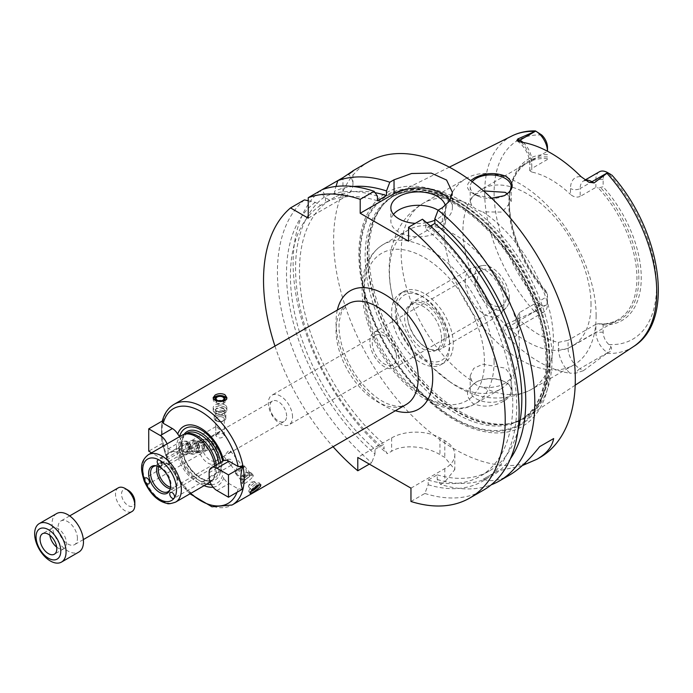 <?xml version="1.0" encoding="UTF-8"?>
<svg xmlns="http://www.w3.org/2000/svg" width="693" height="693" viewBox="0 0 693 693"><rect width="100%" height="100%" fill="white"/><g stroke="black" fill="none" stroke-linecap="round" stroke-linejoin="round"><path stroke-width="0.52" stroke-dasharray="3.46 2.6" d="M179.608 436.651A10.941 6.315 60 0 1 180.63 441.684L180.63 446.145A10.941 6.315 60 0 1 179.582 450.034L177.729 451.515A10.941 6.315 60 0 1 172.41 450.892L163.245 445.599L162.214 444.369L162.725 443.096L161.417 439.18L161.72 423.977L162.725 420.764L162.231 421.543M167.039 443.91A10.941 6.315 60 0 1 168.061 448.943L168.061 453.404A10.941 6.315 60 0 1 165.8 458.411A10.941 6.315 60 0 1 160.326 457.874L151.594 452.824M162.725 443.096L148.726 451.169M165.8 458.411L177.729 451.515A34.182 19.733 -120 0 0 204.106 485.654M179.582 450.034A31.627 18.261 -120 0 0 206.895 484.043M211.356 484.65A31.627 18.261 -120 0 0 222.765 474.965A10.941 6.315 60 0 1 221.717 469.871L221.717 465.401A10.941 6.315 60 0 1 222.765 461.521A31.627 18.261 -120 0 0 222.687 461.148M213.08 487.17A34.182 19.733 -120 0 0 223.648 478.031L222.765 474.965M242.481 489.137L238.132 488.834L228.967 483.541A10.941 6.315 60 0 1 223.648 478.031M222.765 461.521L223.648 460.594M187.093 433.679A26.663 15.393 -120 0 0 184.329 434.719A26.663 15.393 -120 0 0 184.329 465.505A26.663 15.393 -120 0 0 210.993 480.89A26.663 15.393 -120 0 0 213.271 479.019A26.663 15.393 -120 0 0 216.511 468.693A26.663 15.393 -120 0 0 216.242 464.864M210.161 482.129A27.348 15.783 -120 0 0 211.867 480.604A27.348 15.783 -120 0 0 215.194 470.01A27.348 15.783 -120 0 0 214.856 465.67M182.181 435.169A27.348 15.783 -120 0 0 182.181 466.744A27.348 15.783 -120 0 0 209.529 482.527M231.653 464.864C233.316 460.698 232.068 458.835 227.919 459.26L227.841 461.434L230.665 464.951L231.653 464.864M228.266 451.117L223.752 456.34L230.267 452.131L230.405 450.996L228.266 451.117M242.385 467.212A4.271 0.901 141.2 0 0 242.697 466.276A4.271 0.901 141.2 0 0 242.585 466.207A4.271 0.901 141.2 0 0 238.808 468.243A4.271 0.901 141.2 0 0 235.984 471.5A4.271 0.901 141.2 0 0 236.036 471.63A4.271 0.901 141.2 0 0 238.868 470.452A4.271 0.901 141.2 0 0 242.385 467.212A4.271 0.901 141.2 0 0 242.585 466.207A4.271 0.901 141.2 0 0 242.238 466.207A4.271 0.901 141.2 0 0 238.799 468.251A4.271 0.901 141.2 0 0 236.062 471.171A4.271 0.901 141.2 0 0 235.984 471.5A4.271 0.901 141.2 0 0 238.626 470.616A4.271 0.901 141.2 0 0 242.385 467.212M202.356 447.947L207.259 450.086C207.129 448.154 206.193 446.11 204.444 443.944L203.837 444.161L202.356 447.947M214.804 449.385L213.617 449.757C208.628 447.349 208.368 444.508 212.855 441.242L215.826 443.797C216.718 446.249 216.381 448.111 214.804 449.385M203.707 444.88A4.271 3.37 -95.1 0 1 203.742 448.605A4.271 3.37 -95.1 0 1 201.065 450.874A4.271 3.37 -95.1 0 1 197.332 446.924A4.271 3.37 -95.1 0 1 200.303 442.368A4.271 3.37 -95.1 0 1 203.335 444.126A4.271 3.37 -95.1 0 1 203.707 444.88A4.271 3.37 -95.1 0 1 203.742 448.605A4.271 3.37 -95.1 0 1 198.787 450.052A4.271 3.37 -95.1 0 1 198.207 443.581A4.271 3.37 -95.1 0 1 203.335 444.126A4.271 3.37 -95.1 0 1 203.707 444.88M217.004 427.105L220.625 430.587L219.239 432.545C216.978 433.342 215.818 432.311 215.748 429.452L215.826 426.628L217.004 427.105M217.004 434.173L215.748 435.585C218.598 438.773 221.448 438.773 224.298 435.585L223.042 433.523L217.004 434.173M223.042 417.359A4.271 2.469 0 0 0 218.39 416.831A4.271 2.469 0 0 0 215.748 419.109A4.271 2.469 0 0 0 216.251 420.261A4.271 2.469 0 0 0 220.028 421.569A4.271 2.469 0 0 0 223.796 420.261A4.271 2.469 0 0 0 224.298 419.109A4.271 2.469 0 0 0 223.042 417.359A4.271 2.469 0 0 0 217.481 417.125A4.271 2.469 0 0 0 216.251 420.261A4.271 2.469 0 0 0 220.028 421.569A4.271 2.469 0 0 0 223.796 420.261A4.271 2.469 0 0 0 223.042 417.359M170.106 489.492A14.527 8.385 -120 0 0 170.409 488.851A14.527 8.385 -120 0 0 171.084 485.013A14.527 8.385 -120 0 0 157.146 465.887A14.527 8.385 -120 0 0 156.436 465.826M170.296 488.756A14.527 8.385 -120 0 0 174.116 488.175A14.527 8.385 -120 0 0 176.446 485.36A14.527 8.385 -120 0 0 177.122 481.522A14.527 8.385 -120 0 0 163.184 462.396A14.527 8.385 -120 0 0 159.589 463.011A14.527 8.385 -120 0 0 157.181 466.025M170.521 487.248A13.669 7.892 -120 0 0 174.731 486.824A13.669 7.892 -120 0 0 176.932 484.182A13.669 7.892 -120 0 0 177.564 480.57A13.669 7.892 -120 0 0 164.449 462.569A13.669 7.892 -120 0 0 161.062 463.149A13.669 7.892 -120 0 0 158.593 466.58M217.611 457.449A13.669 7.892 -120 0 0 204.487 439.449A13.669 7.892 -120 0 0 201.1 440.029A13.669 7.892 -120 0 0 201.1 455.821A13.669 7.892 -120 0 0 214.778 463.712A13.669 7.892 -120 0 0 216.97 461.07A13.669 7.892 -120 0 0 217.611 457.449M218.581 455.353A11.79 6.809 -120 0 0 207.268 439.83A11.79 6.809 -120 0 0 204.348 440.332A11.79 6.809 -120 0 0 204.348 453.941A11.79 6.809 -120 0 0 216.138 460.75A11.79 6.809 -120 0 0 218.035 458.471A11.79 6.809 -120 0 0 218.581 455.353M286.625 416.069A11.79 6.809 -120 0 0 281.471 404.201A11.79 6.809 -120 0 0 272.384 401.048A11.79 6.809 -120 0 0 272.384 414.665A11.79 6.809 -120 0 0 284.182 421.474A11.79 6.809 -120 0 0 286.625 416.069M292.533 416.987A17.091 9.867 -120 0 0 285.074 399.783A17.091 9.867 -120 0 0 271.899 395.209A17.091 9.867 -120 0 0 271.899 414.942A17.091 9.867 -120 0 0 288.99 424.809A17.091 9.867 -120 0 0 292.533 416.987M396.457 356.982A17.091 9.867 -120 0 0 388.998 339.787A17.091 9.867 -120 0 0 375.831 335.204A17.091 9.867 -120 0 0 375.823 354.937A17.091 9.867 -120 0 0 392.914 364.813A17.091 9.867 -120 0 0 396.457 356.982M398.873 358.376A20.504 11.842 -120 0 0 389.925 337.742A20.504 11.842 -120 0 0 374.116 332.25A20.504 11.842 -120 0 0 374.116 355.925A20.504 11.842 -120 0 0 394.629 367.766A20.504 11.842 -120 0 0 398.873 358.376M187.11 454.279C189.813 452.217 190.54 449.22 189.276 445.278C188.115 442.541 186.374 441.19 184.052 441.242C177.165 441.432 177.893 455.933 185.265 454.859L187.11 454.279M258.913 484.468A6.835 1.447 141.2 0 0 259.355 483.705A6.835 1.447 141.2 0 0 259.407 482.969A6.835 1.447 141.2 0 0 253.17 486.131A6.835 1.447 141.2 0 0 248.752 491.536A6.835 1.447 141.2 0 0 249.48 491.649A6.835 1.447 141.2 0 0 254.314 488.903A6.835 1.447 141.2 0 0 258.913 484.468M258.688 484.944A5.059 1.065 141.2 0 0 253.482 487.664A5.059 1.065 141.2 0 0 251.264 491.294L249.48 491.649M257.649 485.49A3.95 0.832 141.2 0 0 253.915 487.603A3.95 0.832 141.2 0 0 251.628 490.505A3.95 0.832 141.2 0 0 251.845 490.592M254.357 482.519A3.95 0.832 141.2 0 0 254.643 481.661A3.95 0.832 141.2 0 0 254.218 481.592A3.95 0.832 141.2 0 0 251.039 483.48A3.95 0.832 141.2 0 0 248.518 486.183A3.95 0.832 141.2 0 0 248.492 486.607A3.95 0.832 141.2 0 0 251.109 485.516A3.95 0.832 141.2 0 0 254.357 482.519M190.809 445.14A6.835 5.388 -95.1 0 1 186.582 454.747A6.835 5.388 -95.1 0 1 180.604 448.414A6.835 5.388 -95.1 0 1 185.36 441.129A6.835 5.388 -95.1 0 1 190.809 445.14M188.92 445.928A5.059 3.993 -95.1 0 1 185.1 453.014A5.059 3.993 -95.1 0 1 182.008 445.027A5.059 3.993 -95.1 0 1 188.92 445.928M188.132 446.379A3.95 3.11 -95.1 0 1 185.698 451.923A3.95 3.11 -95.1 0 1 182.242 448.267A3.95 3.11 -95.1 0 1 184.996 444.057A3.95 3.11 -95.1 0 1 188.132 446.379M191.277 446.101A3.95 3.11 -95.1 0 1 188.834 451.645A3.95 3.11 -95.1 0 1 185.386 447.99A3.95 3.11 -95.1 0 1 188.132 443.78A3.95 3.11 -95.1 0 1 191.277 446.101M213.401 398.51A6.835 3.95 0 0 0 213.184 399.489A6.835 3.95 0 0 0 220.028 403.439A6.835 3.95 0 0 0 226.862 399.489A6.835 3.95 0 0 0 226.68 398.588M217.307 401.117A5.059 2.919 0 0 0 220.261 401.568M218.468 400.745A3.95 2.278 0 0 0 216.077 402.841A3.95 2.278 0 0 0 220.028 405.119A3.95 2.278 0 0 0 223.969 402.841A3.95 2.278 0 0 0 222.817 401.23A3.95 2.278 0 0 0 221.587 400.745M274.956 346.084A170.902 98.666 -120 0 0 333.064 446.725M308.238 218.148L342.957 198.103A34.182 19.733 0 0 0 352.962 184.147A34.182 19.733 0 0 0 348.527 174.428L349.203 173.796M308.238 200.736L315.272 202.321L320.573 205.379L329.634 200.147L324.333 197.089L320.123 190.826L322.141 189.665L325.459 196.431L325.459 202.555L334.52 197.323L334.52 191.199L336.001 186.443M337.837 180.596L348.527 174.428M304.426 199.887A170.902 98.666 -120 0 0 371.691 462.751L369.326 464.119M377.425 196.171A162.777 93.979 -120 0 0 325.459 196.431M315.272 202.321A162.777 93.979 -120 0 0 375.008 454.028L371.691 462.751M377.425 200.805A157.224 90.774 -120 0 0 325.459 202.555M320.573 205.379A157.224 90.774 -120 0 0 375.008 449.367L375.008 454.028M375.026 192.663A157.224 90.774 -120 0 0 334.52 197.323M329.634 200.147A157.224 90.774 -120 0 0 384.069 444.135L375.008 449.367M353.257 186.495A162.777 93.979 -120 0 0 334.52 191.199M324.333 197.089A162.777 93.979 -120 0 0 384.069 448.795L384.069 444.135M369.014 161.538A170.902 98.666 -120 0 0 369.014 358.879A170.902 98.666 -120 0 0 539.908 457.545M410.958 501.481L424.861 493.451L428.179 484.728L428.179 480.067L437.24 474.835L437.24 479.495L440.557 484.39A170.902 98.666 -120 0 0 491.207 484.823M440.557 484.39L444.793 481.938L454.807 469.577L444.793 457.423A170.902 98.666 60 0 1 439.96 454.634C427.321 446.777 404.27 443.52 391.623 451.247L387.387 453.69L384.069 448.795M320.123 190.826A170.902 98.666 -120 0 0 387.387 453.69M522.314 465.583L497.262 471.119L483.246 479.209C491.06 482.016 499.8 480.656 509.459 475.129M483.246 479.209L497.262 471.119M410.958 488.149L444.793 468.615A34.182 19.733 0 0 0 454.807 454.66A34.182 19.733 0 0 0 444.793 440.705L439.96 437.915A34.182 19.733 0 0 0 391.623 437.915L357.787 457.449M408.541 241.164L442.377 221.63A34.182 19.733 0 0 0 452.39 207.675A34.182 19.733 0 0 0 450.034 200.485M445.339 205.7A27.348 15.783 180 0 1 445.556 207.675A27.348 15.783 180 0 1 434.823 220.218M426.619 222.696A27.348 15.783 180 0 1 415.246 223.371M393.451 214.38A27.348 15.783 0 0 0 390.861 221.076A27.348 15.783 0 0 0 398.873 232.233A27.348 15.783 0 0 0 428.672 235.663A27.348 15.783 0 0 0 445.556 221.076A27.348 15.783 0 0 0 438.106 210.248M430.414 226.022L425.762 228.716L425.762 224.082L422.444 219.213M506.427 296.283A20.504 11.842 -120 0 0 497.47 275.649A20.504 11.842 -120 0 0 481.67 270.157A20.504 11.842 -120 0 0 481.67 293.832A20.504 11.842 -120 0 0 502.174 305.674A20.504 11.842 -120 0 0 506.427 296.283M509.338 297.964A24.627 14.215 -120 0 0 500.069 274.852A24.627 14.215 -120 0 0 482.137 265.636A24.627 14.215 -120 0 0 479.608 295.019A24.627 14.215 -120 0 0 506.323 307.527A24.627 14.215 -120 0 0 509.338 297.964M504.01 303.265A27.348 15.783 -120 0 0 493.719 277.598A27.348 15.783 -120 0 0 473.804 267.359A27.348 15.783 -120 0 0 470.997 268.416A27.348 15.783 -120 0 0 470.997 299.991A27.348 15.783 -120 0 0 498.345 315.783A27.348 15.783 -120 0 0 500.667 313.877A27.348 15.783 -120 0 0 504.01 303.265M446.006 336.755A27.348 15.783 -120 0 0 434.069 309.234A27.348 15.783 -120 0 0 412.993 301.905A27.348 15.783 -120 0 0 407.337 314.743A27.348 15.783 -120 0 0 426.394 347.756A27.348 15.783 -120 0 0 440.341 349.272A27.348 15.783 -120 0 0 446.006 336.755M444.326 336.746A26.143 15.099 -120 0 0 432.908 310.429A26.143 15.099 -120 0 0 412.759 303.43A26.143 15.099 -120 0 0 407.345 315.696A26.143 15.099 -120 0 0 425.571 347.262A26.143 15.099 -120 0 0 438.903 348.718A26.143 15.099 -120 0 0 444.326 336.746M441.528 338.357A26.143 15.099 -120 0 0 430.119 312.041A26.143 15.099 -120 0 0 409.97 305.041A26.143 15.099 -120 0 0 409.97 335.23A26.143 15.099 -120 0 0 436.114 350.329A26.143 15.099 -120 0 0 441.528 338.357M449.627 343.035A37.595 21.708 -120 0 0 423.042 296.985A37.595 21.708 -120 0 0 396.457 312.335A37.595 21.708 -120 0 0 423.042 358.376A37.595 21.708 -120 0 0 449.627 343.035L449.627 345.824A41.017 23.683 -120 0 0 420.625 295.59A41.017 23.683 -120 0 0 400.121 293.555A41.017 23.683 -120 0 0 400.121 340.921A41.017 23.683 -120 0 0 441.129 364.596A41.017 23.683 -120 0 0 449.627 345.824M453.257 343.728A41.017 23.683 -120 0 0 435.351 302.451A41.017 23.683 -120 0 0 403.742 291.467A41.017 23.683 -120 0 0 403.742 338.825A41.017 23.683 -120 0 0 444.759 362.508A41.017 23.683 -120 0 0 453.257 343.728M449.774 381.713A91.944 53.084 -120 0 0 500.433 389.171A91.944 53.084 -120 0 0 519.473 347.08A91.944 53.084 -120 0 0 479.339 254.548A91.944 53.084 -120 0 0 408.489 229.92A91.944 53.084 -120 0 0 393.182 299.237A91.944 53.084 -120 0 0 432.744 367.766A91.944 53.084 -120 0 0 449.774 381.713M482.787 387.214C477.685 386.2 474.029 384.087 471.803 380.873L470.209 375.719L473.7 368.373L482.874 364.206L505.214 368.148L511.226 375.719L509.667 379.677L505.214 383.281L498.553 386.088L490.713 387.56L482.787 387.214A107.666 62.162 -120 0 0 531.124 389.605A107.666 62.162 -120 0 0 553.421 340.315A107.666 62.162 -120 0 0 482.787 211.85L502.104 212.093L511.226 201.498L507.276 193.763M483.584 190.93L476.212 193.936L471.76 197.548L470.209 201.498L471.803 205.509C474.029 208.177 477.685 210.291 482.787 211.85M472.167 181.731A20.504 11.842 0 0 0 470.209 186.781A20.504 11.842 0 0 0 477.919 196.032A20.504 11.842 0 0 0 503.508 196.032A20.504 11.842 0 0 0 503.88 195.859M491.606 198.207L475.303 194.828C466.701 190.341 465.133 185.585 470.59 180.561M505.214 382.068A20.504 11.842 180 0 1 511.226 390.445A20.504 11.842 180 0 1 490.713 402.286A20.504 11.842 180 0 1 470.209 390.445A20.504 11.842 180 0 1 477.919 381.193A20.504 11.842 180 0 1 503.508 381.193A20.504 11.842 180 0 1 505.214 382.068M505.154 400.277C514.119 394.178 514.527 388.288 506.384 382.614L504.521 381.661C495.504 377.902 486.477 377.815 477.434 381.419C465.852 388.349 464.44 395.764 473.215 403.681C484.052 407.813 494.698 406.67 505.154 400.277M596.127 315.661A107.666 62.162 -120 0 0 549.133 207.311A107.666 62.162 -120 0 0 466.164 178.465A107.666 62.162 -120 0 0 466.164 302.789A107.666 62.162 -120 0 0 573.83 364.942A107.666 62.162 -120 0 0 596.127 315.661M552.044 358.905A129.452 74.74 -120 0 0 497.028 230.215A129.452 74.74 -120 0 0 398.103 192.689A129.452 74.74 -120 0 0 384.684 203.049A129.452 74.74 -120 0 0 395.772 343.425A129.452 74.74 -120 0 0 511.798 423.215A129.452 74.74 -120 0 0 527.477 416.779A129.452 74.74 -120 0 0 552.044 358.905M547.487 300.095A11.556 6.67 60 0 1 541.753 305.795L539.033 305.301C535.932 305.57 534.797 307.493 535.62 311.053L504.409 325.13L507.9 327.139A16.684 9.633 -120 0 0 511.503 328.569A16.684 9.633 -120 0 0 516.242 327.962A16.684 9.633 -120 0 0 519.689 320.331L519.689 312.422L547.487 296.379L547.487 292.767L547.487 304.279L547.487 296.379M535.62 311.053L535.689 311.096A16.684 9.633 -120 0 0 544.031 311.919A16.684 9.633 -120 0 0 547.487 304.279L519.689 320.331A6.835 3.95 0 0 0 517.688 323.12A6.835 3.95 0 0 0 519.689 325.909A23.519 13.574 60 0 1 508.151 337.526L504.071 331.523C502.564 328.941 502.676 326.81 504.409 325.13M508.151 337.526A123.9 71.535 -120 0 0 569.949 373.206A23.519 13.574 60 0 1 558.411 348.267L558.411 342.377A90.575 52.296 60 0 1 519.689 320.027L519.689 325.909M611.009 346.855L607.735 352.685C611.235 351.628 612.326 349.679 611.009 346.855L608.852 344.534A11.556 6.67 60 0 1 603.127 332.216L603.127 324.887L598.293 323.726L595.876 324.307L595.876 332.216A16.684 9.633 -120 0 0 607.666 352.65L579.876 368.693L583.359 370.703L576.048 373.077L569.949 373.206M583.359 370.703L607.735 352.685M591.025 304.651A90.575 52.296 -120 0 0 551.489 213.505A90.575 52.296 -120 0 0 481.687 189.232A90.575 52.296 -120 0 0 481.687 293.823A90.575 52.296 -120 0 0 572.262 346.119A90.575 52.296 -120 0 0 591.025 304.651M598.293 323.726A90.575 52.296 -120 0 0 618.173 319.612A90.575 52.296 -120 0 0 636.936 278.144A90.575 52.296 -120 0 0 598.293 187.942L603.127 186.781L603.127 179.452A11.556 6.67 60 0 1 608.852 173.752L611.824 175.043M599.324 171.812A16.684 9.633 -120 0 0 595.876 179.452L580.162 188.522L580.162 196.431L595.876 187.361L598.293 187.942M580.162 196.431C576.836 197.748 573.613 197.072 570.495 194.404L570.495 188.522A23.519 13.574 60 0 1 581.15 176.75M547.487 147.332L547.487 151.516A16.684 9.633 -120 0 0 547.487 151.239L531.774 160.585A6.835 3.95 0 0 0 529.773 163.375A6.835 3.95 0 0 0 531.774 166.164L531.774 172.055A90.575 52.296 60 0 1 570.495 194.404M531.774 172.055L529.773 170.643L531.774 168.494L531.774 160.585A16.684 9.633 -120 0 0 524.22 143.512A16.684 9.633 -120 0 0 523.085 142.429M547.487 159.425L531.774 168.494M547.487 158.61A90.575 52.296 -120 0 0 527.598 162.725A90.575 52.296 -120 0 0 513.054 180.241A90.575 52.296 -120 0 0 547.487 294.395M519.689 312.422L517.688 315.861L519.689 320.027M558.411 342.377L568.078 340.358L568.078 348.267A16.684 9.633 -120 0 0 576.264 365.956A16.684 9.633 -120 0 0 579.876 368.693A6.835 3.95 120 0 0 576.048 373.077M595.876 324.307L568.078 340.358M547.487 156.956A91.563 52.867 -120 0 0 513.617 178.872A91.563 52.867 -120 0 0 509.355 203.092A91.563 52.867 -120 0 0 547.487 293.26M547.487 154.66A93.269 53.855 -120 0 0 509.355 201.698A93.269 53.855 -120 0 0 547.487 292.767M535.62 131.046L539.033 133.021M603.127 179.452L595.876 179.452L595.876 187.361M611.009 174.575L607.666 172.644L611.009 174.575M600.71 323.986A91.563 52.867 -120 0 0 638.842 277.85A91.563 52.867 -120 0 0 600.71 187.682M603.127 324.887A93.269 53.855 -120 0 0 641.259 277.85A93.269 53.855 -120 0 0 603.127 186.781M547.765 364.249A132.978 76.776 -120 0 0 406.722 188.782A132.978 76.776 -120 0 0 406.722 376.853A132.978 76.776 -120 0 0 547.765 364.249M550.051 364.726A135.178 78.049 -120 0 0 406.67 186.365A135.178 78.049 -120 0 0 406.67 377.538A135.178 78.049 -120 0 0 550.051 364.726M437.24 479.495A162.777 93.979 -120 0 0 510.42 458.705M437.24 474.835A157.224 90.774 -120 0 0 489.267 470.997A157.224 90.774 -120 0 0 517.957 430.379M428.179 480.067A157.224 90.774 -120 0 0 480.206 476.23A157.224 90.774 -120 0 0 508.341 365.835A157.224 90.774 -120 0 0 425.762 228.716M428.179 484.728A162.777 93.979 -120 0 0 516.683 405.084A162.777 93.979 -120 0 0 425.762 224.082M424.861 493.451A170.902 98.666 -120 0 0 483.723 489.986M249.211 473.717A5.813 1.23 141.2 0 0 249.627 472.444A5.813 1.23 141.2 0 0 249.497 472.357A5.813 1.23 141.2 0 0 244.334 475.129A5.813 1.23 141.2 0 0 240.514 479.582A5.813 1.23 141.2 0 0 240.575 479.729A5.813 1.23 141.2 0 0 244.421 478.127A5.813 1.23 141.2 0 0 249.211 473.717M244.014 467.255A5.813 1.23 141.2 0 0 244.438 465.991A5.813 1.23 141.2 0 0 243.823 465.895A5.813 1.23 141.2 0 0 239.137 468.676A5.813 1.23 141.2 0 0 235.421 472.643A5.813 1.23 141.2 0 0 235.377 473.267A5.813 1.23 141.2 0 0 239.232 471.673A5.813 1.23 141.2 0 0 244.014 467.255M251.022 474.653A6.835 1.447 141.2 0 0 251.516 473.154A6.835 1.447 141.2 0 0 251.36 473.05A6.835 1.447 141.2 0 0 245.279 476.316A6.835 1.447 141.2 0 0 240.792 481.548A6.835 1.447 141.2 0 0 240.861 481.722A6.835 1.447 141.2 0 0 245.391 479.842A6.835 1.447 141.2 0 0 251.022 474.653M252.737 476.784A6.835 1.447 141.2 0 0 253.231 475.294A6.835 1.447 141.2 0 0 252.91 475.147A6.835 1.447 141.2 0 0 246.994 478.447A6.835 1.447 141.2 0 0 242.507 483.515A6.835 1.447 141.2 0 0 242.576 483.861A6.835 1.447 141.2 0 0 247.106 481.973A6.835 1.447 141.2 0 0 252.737 476.784M249.35 475.874A4.271 0.901 141.2 0 0 249.662 474.948A4.271 0.901 141.2 0 0 249.463 474.852A4.271 0.901 141.2 0 0 245.764 476.914A4.271 0.901 141.2 0 0 242.957 480.084A4.271 0.901 141.2 0 0 243 480.301A4.271 0.901 141.2 0 0 245.833 479.123A4.271 0.901 141.2 0 0 249.35 475.874M247.262 473.276A4.271 0.901 141.2 0 0 247.566 472.34A4.271 0.901 141.2 0 0 243.676 474.315A4.271 0.901 141.2 0 0 240.913 477.694A4.271 0.901 141.2 0 0 243.745 476.515A4.271 0.901 141.2 0 0 247.262 473.276M199.056 444.759A5.813 4.582 -95.1 0 1 198.674 450.719A5.813 4.582 -95.1 0 1 195.469 452.919A5.813 4.582 -95.1 0 1 190.384 447.539A5.813 4.582 -95.1 0 1 194.43 441.346A5.813 4.582 -95.1 0 1 197.981 442.94A5.813 4.582 -95.1 0 1 199.056 444.759M204.253 444.3A5.813 4.582 -95.1 0 1 200.658 452.46A5.813 4.582 -95.1 0 1 195.573 447.08A5.813 4.582 -95.1 0 1 199.627 440.878A5.813 4.582 -95.1 0 1 204.253 444.3M198.692 444.438A6.835 5.388 -95.1 0 1 198.25 451.446A6.835 5.388 -95.1 0 1 194.473 454.036A6.835 5.388 -95.1 0 1 188.487 447.713A6.835 5.388 -95.1 0 1 193.252 440.419A6.835 5.388 -95.1 0 1 197.427 442.299A6.835 5.388 -95.1 0 1 198.692 444.438M196.977 444.594A6.835 5.388 -95.1 0 1 192.758 454.192A6.835 5.388 -95.1 0 1 186.772 447.86A6.835 5.388 -95.1 0 1 191.537 440.575A6.835 5.388 -95.1 0 1 196.977 444.594M196.734 445.495A4.271 3.37 -95.1 0 1 194.092 451.498A4.271 3.37 -95.1 0 1 190.358 447.539A4.271 3.37 -95.1 0 1 193.338 442.992A4.271 3.37 -95.1 0 1 196.734 445.495M198.83 445.313A4.271 3.37 -95.1 0 1 196.188 451.308A4.271 3.37 -95.1 0 1 192.455 447.357A4.271 3.37 -95.1 0 1 195.426 442.801A4.271 3.37 -95.1 0 1 198.83 445.313M224.134 409.087A5.813 3.352 0 0 0 217.801 408.359A5.813 3.352 0 0 0 214.215 411.46A5.813 3.352 0 0 0 214.717 412.829A5.813 3.352 0 0 0 220.028 414.812A5.813 3.352 0 0 0 225.329 412.829A5.813 3.352 0 0 0 225.831 411.46A5.813 3.352 0 0 0 224.134 409.087M224.134 416.008A5.813 3.352 0 0 0 217.801 415.28A5.813 3.352 0 0 0 214.215 418.381A5.813 3.352 0 0 0 220.028 421.734A5.813 3.352 0 0 0 225.831 418.381A5.813 3.352 0 0 0 224.134 416.008M224.861 407.215A6.835 3.95 0 0 0 217.411 406.358A6.835 3.95 0 0 0 213.184 410.005A6.835 3.95 0 0 0 213.782 411.616A6.835 3.95 0 0 0 220.028 413.955A6.835 3.95 0 0 0 226.264 411.616A6.835 3.95 0 0 0 226.862 410.005A6.835 3.95 0 0 0 224.861 407.215M224.861 404.929A6.835 3.95 0 0 0 217.411 404.08A6.835 3.95 0 0 0 213.184 407.718A6.835 3.95 0 0 0 215.194 410.516A6.835 3.95 0 0 0 224.861 410.516A6.835 3.95 0 0 0 226.862 407.718A6.835 3.95 0 0 0 224.861 404.929M223.042 408.073A4.271 2.469 0 0 0 218.39 407.536A4.271 2.469 0 0 0 215.748 409.814A4.271 2.469 0 0 0 217.004 411.555A4.271 2.469 0 0 0 223.042 411.555A4.271 2.469 0 0 0 224.298 409.814A4.271 2.469 0 0 0 223.042 408.073M223.042 410.862A4.271 2.469 0 0 0 218.39 410.325A4.271 2.469 0 0 0 215.748 412.604A4.271 2.469 0 0 0 220.028 415.072A4.271 2.469 0 0 0 224.298 412.604A4.271 2.469 0 0 0 223.042 410.862M56.653 513.565A22.219 12.829 -120 0 0 56.653 539.215A22.219 12.829 -120 0 0 78.872 552.044M77.425 538.383A13.669 7.892 -120 0 0 71.457 524.627A13.669 7.892 -120 0 0 60.923 520.963A13.669 7.892 -120 0 0 60.923 536.746A13.669 7.892 -120 0 0 74.593 544.637A13.669 7.892 -120 0 0 77.425 538.383M56.679 547.098A11.842 6.835 -120 0 0 64.016 548.639A11.842 6.835 -120 0 0 66.467 543.217A11.842 6.835 -120 0 0 61.296 531.297A11.842 6.835 -120 0 0 52.174 528.127A11.842 6.835 -120 0 0 49.844 535.256M128.179 490.246A9.399 5.423 -120 0 0 121.535 494.083A9.399 5.423 -120 0 0 128.179 505.595A9.399 5.423 -120 0 0 134.832 501.758M118.33 487.82A13.669 7.892 -120 0 0 118.33 503.612A13.669 7.892 -120 0 0 131.999 511.503M168.061 448.943L180.63 441.684M168.061 453.404L180.63 446.145M160.326 457.874L172.41 450.892M184.069 434.346A28.023 16.182 -120 0 0 195.989 474.87A28.023 16.182 -120 0 0 220.989 467.221A28.023 16.182 -120 0 0 220.582 462.361M174.056 404.34A58.108 33.55 -120 0 0 163.323 443.555A58.108 33.55 -120 0 0 192.29 494.187A58.108 33.55 -120 0 0 232.155 504.98M163.245 445.599A54.686 31.575 -120 0 0 190.679 493.407M237.041 492.281A54.686 31.575 -120 0 0 238.132 488.834M216.883 490.523L228.967 483.541M209.147 477.13L221.717 469.871M209.147 472.661L221.717 465.401M210.993 480.89L213.539 479.426C206.523 484.589 190.047 473.302 184.364 457.493L181.852 442.74L182.891 438.158L186.876 433.246A26.663 15.393 -120 0 0 186.876 464.033A26.663 15.393 -120 0 0 213.539 479.426A26.663 15.393 -120 0 0 219.057 467.221A26.663 15.393 -120 0 0 218.789 463.4M148.345 454.703A27.348 15.783 -120 0 0 145.279 479.877A27.348 15.783 -120 0 0 175.693 502.061M348.068 303.872A58.108 33.55 -120 0 0 348.068 370.972A58.108 33.55 -120 0 0 406.176 404.513C402.616 407.25 396.257 406.938 387.101 403.595C379.903 400.459 372.669 395.036 365.41 387.326C354.816 375.693 347.167 362.387 342.455 347.401C339.466 337.3 338.435 328.369 339.353 320.634L341.528 311.911L348.068 303.872M337.318 310.083A68.356 39.466 -120 0 0 395.417 410.724M342.957 198.103L342.957 177.651M444.793 440.705L444.793 457.423M444.793 468.615L444.793 481.938M439.96 437.915L439.96 454.634M391.623 437.915L391.623 451.247M442.377 221.63L442.377 207.709M484.433 361.729A85.109 49.134 -120 0 0 394.161 249.428A85.109 49.134 -120 0 0 394.161 369.793A85.109 49.134 -120 0 0 484.433 361.729M494.1 361.729A91.944 53.084 -120 0 0 453.967 269.205A91.944 53.084 -120 0 0 383.116 244.568A91.944 53.084 -120 0 0 383.108 350.736A91.944 53.084 -120 0 0 475.051 403.82A91.944 53.084 -120 0 0 494.1 361.729M471.803 205.509A107.666 62.162 -120 0 0 423.458 203.118A107.666 62.162 -120 0 0 405.951 285.863A107.666 62.162 -120 0 0 471.803 380.873M512.066 135.889A121.665 70.244 -120 0 0 534.303 311.408M607.12 353.447A121.665 70.244 -120 0 0 633.653 346.483M603.127 332.216L595.876 332.216L568.078 348.267A6.835 3.95 180 0 1 558.411 348.267M539.033 305.301L535.689 311.096L507.9 327.139A6.835 3.95 -60 0 0 504.071 331.523M608.852 344.534A114.839 66.303 -120 0 0 656.505 286.651A114.839 66.303 -120 0 0 608.852 173.752M541.753 135.022A114.839 66.303 -120 0 0 494.1 192.897A114.839 66.303 -120 0 0 541.753 305.795M585.464 180.215A16.684 9.633 -120 0 0 583.619 180.882A16.684 9.633 -120 0 0 580.162 188.522A6.835 3.95 180 0 1 570.495 188.522M521.127 142.1A23.519 13.574 60 0 1 531.774 166.164M549.861 359.632A128.803 74.368 -120 0 0 485.472 221.907A128.803 74.368 -120 0 0 383.342 204.565A128.803 74.368 -120 0 0 394.378 344.23A128.803 74.368 -120 0 0 509.814 423.622A128.803 74.368 -120 0 0 549.861 359.632M549.151 359.944A128.69 74.298 -120 0 0 492.974 230.44A128.69 74.298 -120 0 0 393.815 195.963A128.69 74.298 -120 0 0 393.815 344.56A128.69 74.298 -120 0 0 522.496 418.858A128.69 74.298 -120 0 0 549.151 359.944M547.149 361.105A128.69 74.298 -120 0 0 490.973 231.592A128.69 74.298 -120 0 0 391.814 197.115A128.69 74.298 -120 0 0 391.805 345.712A128.69 74.298 -120 0 0 520.495 420.01A128.69 74.298 -120 0 0 547.149 361.105M547.149 363.894A132.103 76.273 -120 0 0 407.034 189.579A132.103 76.273 -120 0 0 407.034 376.412A132.103 76.273 -120 0 0 547.149 363.894M189.986 493.806L183.047 486.642L169.906 466.761L162.214 444.369M161.417 439.18L161.72 423.977M185.603 433.983L184.329 434.719M213.271 479.019L211.867 480.604M227.919 459.26L170.452 492.437M231.341 465.185L173.874 498.362M223.744 456.34L227.841 461.434M230.665 464.951L236.036 471.63M230.405 450.987L242.697 466.276M242.611 466.216A5.128 5.128 0 0 0 235.984 471.5A5.128 5.128 0 0 0 244.075 475.285A5.128 5.128 0 0 0 242.611 466.216M203.837 444.161L145.331 477.936M207.259 450.086L148.752 483.861M212.855 441.242L200.303 442.368M213.617 449.757L201.065 450.874M203.742 448.605A5.128 5.128 0 0 0 196.777 442.134A5.128 5.128 0 0 0 195.461 450.528A5.128 5.128 0 0 0 203.742 448.605M215.826 426.628L157.891 460.074M219.239 432.545L161.313 465.991M224.298 435.585L224.298 419.109M215.748 435.585L215.748 429.452M215.748 426.845L215.748 419.109M216.251 420.261A5.128 5.128 0 0 0 223.796 420.261A5.128 5.128 0 0 0 223.51 413.028A5.128 5.128 0 0 0 216.407 413.158A5.128 5.128 0 0 0 216.251 420.261M157.146 465.887L155.691 465.687M170.409 488.851L169.846 490.211M159.589 463.011L153.551 466.502M174.116 488.175L168.07 491.658M164.449 462.569L163.184 462.396M176.932 484.182L176.446 485.36M201.1 440.029L161.062 463.149M214.778 463.712L174.731 486.824M207.268 439.83L204.487 439.449M218.035 458.471L216.97 461.07M272.384 401.048L204.348 440.332M284.182 421.474L228.032 453.889M223.804 456.323L216.138 460.75M375.831 335.204L271.899 395.209M392.914 364.813L288.99 424.809M248.752 491.536L250.19 493.338M259.407 482.969L260.845 484.771M258.844 484.875L259.355 483.705M248.492 486.607L251.628 490.505M254.643 481.661L257.779 485.568M254.218 481.592L250.173 482.397L248.518 486.183M185.36 441.129L184.052 441.242M186.582 454.747L185.265 454.859M188.132 443.78L184.996 444.057M188.834 451.645L185.698 451.923M226.862 399.489L226.862 397.617M213.184 399.489L213.184 397.617M223.969 402.841L223.969 398.648M216.077 402.841L216.077 398.648M352.962 184.147L352.962 170.868M454.807 454.66L454.807 469.577M390.861 207.675L390.861 221.076M445.556 207.675L445.556 221.076M452.39 207.675L452.39 192.333M481.67 270.157L374.116 332.25M502.174 305.674L394.629 367.766M482.137 265.636L473.804 267.359M506.323 307.527L500.667 313.877M470.997 268.416L412.993 301.905M498.345 315.783L440.341 349.272M425.571 347.262L426.394 347.756M407.345 315.696L407.337 314.743M412.759 303.43L409.97 305.041M438.903 348.718L436.114 350.329M423.042 296.985L420.625 295.59M403.742 291.467L400.121 293.555M444.759 362.508L441.129 364.596M408.489 229.92L383.116 244.568C369.733 253.04 362.734 267.134 362.11 286.867C361.781 299.428 364.033 312.664 368.849 326.585C386.477 380.214 441.675 424.307 475.051 403.82L500.433 389.171M466.164 178.465L423.458 203.118C410.888 210.637 401.715 221.093 395.937 234.494L391.623 247.462C387.889 264.12 388.409 281.375 393.182 299.237M573.83 364.942L531.124 389.605C503.646 402.702 477.035 400.459 451.282 382.9L432.744 367.766M511.226 201.507L511.226 186.781M470.209 201.507L470.209 186.781M503.508 196.032L504.14 195.747M477.919 196.032L475.303 194.828M470.209 375.719L470.209 390.445M511.226 375.719L511.226 390.445M477.919 381.193L477.434 381.419M503.508 381.193L504.521 381.661M449.324 167.16L398.103 192.689M575.199 385.187L527.477 416.779M527.598 162.725L481.687 189.232M618.173 319.612L572.262 346.119M544.031 311.919L516.242 327.962C516.458 328.941 516.943 327.33 517.688 323.12L517.688 315.861M513.054 180.241L513.617 178.872M509.355 203.092L509.355 201.698M585.143 179.998L583.619 180.882L585.083 180.743L588.218 181.869M529.773 170.643L529.773 163.375C529.513 156.705 526.611 150.277 521.075 144.092L517.108 140.826M384.684 203.049L391.814 197.115C406.878 188.626 425.45 189.579 447.531 199.974C467.403 209.858 485.906 225.831 503.049 247.895C530.795 285.412 545.166 323.614 546.145 362.5C545.642 390.904 537.092 410.083 520.495 420.01L511.798 423.215M489.267 470.997L480.206 476.23M235.377 473.267L240.575 479.729M244.438 465.991L249.627 472.444M240.514 479.582L240.792 481.548M249.497 472.357L251.36 473.05M240.861 481.722L242.576 483.861M251.516 473.154L253.231 475.294M242.957 480.084L242.507 483.515M249.463 474.852L252.91 475.147M240.913 477.694L243 480.301M247.566 472.34L249.662 474.948M236.062 471.171L235.421 472.643M242.238 466.207L243.823 465.895M199.627 440.878L194.43 441.346M200.658 452.46L195.469 452.919M197.981 442.94L197.427 442.299M198.674 450.719L198.25 451.446M193.252 440.419L191.537 440.575M194.473 454.036L192.758 454.192M195.426 442.801L193.338 442.992M196.188 451.308L194.092 451.498M225.831 418.381L225.831 411.46M214.215 418.381L214.215 411.46M225.329 412.829L226.264 411.616M214.717 412.829L213.782 411.616M226.862 410.005L226.862 407.718M213.184 410.005L213.184 407.718M223.042 411.555L224.861 410.516M217.004 411.555L215.194 410.516M224.298 412.604L224.298 409.814M215.748 412.604L215.748 409.814M52.174 528.127L42.507 533.714M64.016 548.639L54.349 554.218M69.681 515.904L60.923 520.963M83.351 539.587L74.593 544.637"/><path stroke-width="1.04" d="M162.231 421.543L163.245 423.276L172.41 428.569A10.941 6.315 60 0 1 177.729 434.087L179.582 436.581A10.941 6.315 60 0 1 179.608 436.651M151.594 452.824L148.726 451.169L148.726 428.846L160.326 435.542A10.941 6.315 60 0 1 167.039 443.91M148.726 428.846L162.37 420.972M206.895 484.043A31.627 18.261 -120 0 0 211.356 484.65M222.687 461.148A31.627 18.261 -120 0 0 201.022 429.868A31.627 18.261 -120 0 0 179.582 436.581M204.106 485.654A34.182 19.733 -120 0 0 213.08 487.17M211.417 467.654L223.648 460.594A10.941 6.315 60 0 1 228.967 461.217L238.132 466.51L242.481 466.813C240.159 475.597 240.159 483.038 242.481 489.137L228.482 497.219L216.883 490.523A10.941 6.315 60 0 1 209.147 477.13L209.147 472.661A10.941 6.315 60 0 1 211.417 467.654A10.941 6.315 60 0 1 216.883 468.199L228.482 474.896L228.482 497.219M242.481 466.813L228.482 474.896M223.648 460.594A34.182 19.733 -120 0 0 200.693 428.144A34.182 19.733 -120 0 0 177.729 434.087M216.242 464.864A26.663 15.393 -120 0 0 187.093 433.679L185.022 434.104A27.348 15.783 -120 0 0 182.181 435.169L148.345 454.703C138.834 462.257 141.225 470.703 144.179 480.925C149.974 493.797 157.58 501.299 166.996 503.413C168.052 504.175 170.954 503.724 175.693 502.061A27.348 15.783 -120 0 0 181.358 489.544A27.348 15.783 -120 0 0 169.421 462.023A27.348 15.783 -120 0 0 148.345 454.703M214.856 465.67A27.348 15.783 -120 0 0 185.022 434.104M175.693 502.061L209.529 482.527A27.348 15.783 -120 0 0 210.161 482.129M144.95 481.089A3.422 1.975 60 0 1 145.331 477.936A3.422 1.975 60 0 1 148.752 479.911A3.422 1.975 60 0 1 148.752 483.861A3.422 1.975 60 0 1 144.95 481.089A23.926 13.817 -120 0 0 174.255 498.007A3.422 1.975 60 0 1 173.874 498.362A3.422 1.975 60 0 1 170.452 496.387A3.422 1.975 60 0 1 170.452 492.437A3.422 1.975 60 0 1 173.631 494.04A3.422 1.975 60 0 1 174.255 498.007A23.926 13.817 -120 0 0 159.607 460.239A3.422 1.975 60 0 1 161.833 463.253A3.422 1.975 60 0 1 161.313 465.991A3.422 1.975 60 0 1 157.891 464.015A3.422 1.975 60 0 1 157.891 460.074A3.422 1.975 60 0 1 159.607 460.239A23.926 13.817 -120 0 0 144.95 481.089M170.573 486.114A15.515 8.957 -120 0 0 155.691 465.687A15.515 8.957 -120 0 0 151.845 484.26A15.515 8.957 -120 0 0 169.846 490.211A15.515 8.957 -120 0 0 170.573 486.114M156.436 465.826A14.527 8.385 -120 0 0 153.551 466.502A14.527 8.385 -120 0 0 153.551 483.272A14.527 8.385 -120 0 0 168.07 491.658A14.527 8.385 -120 0 0 170.106 489.492M157.181 466.025A14.527 8.385 -120 0 0 159.589 479.781A14.527 8.385 -120 0 0 170.296 488.756M158.593 466.58A13.669 7.892 -120 0 0 161.062 478.932A13.669 7.892 -120 0 0 170.521 487.248M257.779 485.412L260.845 484.771L260.438 486.365C256.081 490.592 252.668 492.914 250.19 493.329C250.563 491.536 253.084 488.894 257.779 485.412M215.194 394.993C218.416 393.347 221.639 393.243 224.861 394.655L226.862 397.617C227.278 403.265 212.768 402.148 213.184 397.617L215.194 394.993M251.299 491.285L251.264 491.294A5.059 1.065 141.2 0 0 251.299 491.285A5.059 1.065 141.2 0 0 254.885 489.258A5.059 1.065 141.2 0 0 258.281 485.975A5.059 1.065 141.2 0 0 258.61 485.412A5.059 1.065 141.2 0 0 258.688 484.944M251.845 490.592A3.95 0.832 141.2 0 0 254.617 489.154A3.95 0.832 141.2 0 0 257.493 486.425A3.95 0.832 141.2 0 0 257.779 485.568A3.95 0.832 141.2 0 0 257.649 485.49M226.68 398.588A6.835 3.95 0 0 0 224.861 396.699A6.835 3.95 0 0 0 218.217 395.686A6.835 3.95 0 0 0 213.401 398.51M220.261 401.568A5.059 2.919 0 0 0 224.74 399.705A5.059 2.919 0 0 0 223.605 396.587A5.059 2.919 0 0 0 216.077 396.82A5.059 2.919 0 0 0 217.307 401.117M222.817 397.037A3.95 2.278 0 0 0 218.512 396.543A3.95 2.278 0 0 0 216.077 398.648A3.95 2.278 0 0 0 220.028 400.926A3.95 2.278 0 0 0 223.969 398.648A3.95 2.278 0 0 0 222.817 397.037M221.587 400.745A3.95 2.278 0 0 0 218.468 400.745M333.064 446.725A170.902 98.666 -120 0 0 357.787 470.781L357.787 457.449L410.958 488.149L410.958 501.481A170.902 98.666 -120 0 0 469.819 498.007A170.902 98.666 -120 0 0 500.103 376.654A170.902 98.666 -120 0 0 408.541 227.243L408.541 241.164L360.204 213.262L360.204 199.333A170.902 98.666 -120 0 0 308.238 197.687L308.238 218.148L290.523 207.917A170.902 98.666 -120 0 0 274.956 346.084M360.204 199.333L374.107 191.311A170.902 98.666 -120 0 0 322.141 189.665L337.837 180.596L336.001 186.443M290.523 207.917L304.426 199.887L308.238 200.736M349.203 173.796L352.962 170.868M348.527 174.428C356.159 168.815 354.296 169.889 342.957 177.651L337.837 180.596A170.902 98.666 -120 0 1 389.804 182.242L394.04 179.799L411.651 173.51L431.271 173.111L446.569 180.041L452.39 192.333L449.792 200.875L442.377 207.709L438.141 210.152L434.823 218.849L434.823 223.484L430.414 226.022M322.141 189.665L308.238 197.687M369.326 464.119L357.787 470.781M374.107 191.311L377.425 196.171L377.425 200.805L386.486 195.573A157.224 90.774 -120 0 0 375.026 192.663M386.486 195.573L386.486 190.939A162.777 93.979 -120 0 0 353.257 186.495M491.207 484.823A170.902 98.666 -120 0 0 499.419 480.925A170.902 98.666 -120 0 0 534.814 402.685A170.902 98.666 -120 0 0 438.141 210.152M499.419 480.925L509.459 475.129C519.135 469.499 529.192 460.005 539.63 446.656L553.655 438.556C552.174 446.734 546.63 453.62 537.006 459.216L539.908 457.545A170.902 98.666 -120 0 0 575.303 379.314A170.902 98.666 -120 0 0 500.71 207.328A170.902 98.666 -120 0 0 369.014 161.538L352.702 170.954M537.006 459.216L522.314 465.583M553.655 438.556L539.63 446.656M386.486 190.939L389.804 182.242M450.034 200.485A34.182 19.733 0 0 0 394.04 193.728L360.204 213.262M415.246 223.371A27.348 15.783 180 0 1 398.873 218.841A27.348 15.783 180 0 1 390.861 207.675A27.348 15.783 180 0 1 416.493 191.926A27.348 15.783 180 0 1 445.339 205.7M434.823 220.218A27.348 15.783 180 0 1 426.619 222.696M438.106 210.248A27.348 15.783 0 0 0 393.451 214.38M469.819 498.007L483.723 489.986A170.902 98.666 -120 0 0 514.007 368.624A170.902 98.666 -120 0 0 422.444 219.213L408.541 227.243M507.276 193.763L505.214 192.333L483.584 190.93M503.88 195.859A20.504 11.842 0 0 0 511.226 186.781A20.504 11.842 0 0 0 505.214 178.404A20.504 11.842 0 0 0 472.167 181.731M470.59 180.561L474.878 177.754C485.282 172.67 495.781 172.262 506.384 176.516C514.778 183.506 514.033 189.908 504.14 195.738L491.606 198.207M611.009 174.575L607.735 172.687L594.092 182.943L591.961 181.713A16.684 9.633 -120 0 0 587.716 180.171A16.684 9.633 -120 0 0 585.464 180.215M517.853 138.929L535.689 131.09A16.684 9.633 -120 0 1 547.487 151.239L547.487 147.332A11.556 6.67 60 0 0 541.753 135.022L535.689 131.09L519.984 140.159L517.853 138.929L516.813 140.618L521.127 142.1A123.051 71.041 -120 0 1 581.15 176.75L588.79 182.172L594.092 182.943M588.218 181.869L588.79 182.172A6.835 3.95 120 0 0 591.961 181.713L607.666 172.644A16.684 9.633 -120 0 0 599.324 171.812L585.143 179.998M523.085 142.429A16.684 9.633 -120 0 0 519.984 140.159A6.835 3.95 -60 0 1 516.813 140.618L517.16 140.861M535.62 131.046L535.386 130.908C526.949 130.726 519.17 132.38 512.066 135.889L449.324 167.16M510.42 458.705A162.777 93.979 -120 0 0 434.823 218.849M517.957 430.379A157.224 90.774 -120 0 0 434.823 223.484M61.469 562.092L78.872 552.044A22.219 12.829 -120 0 0 83.472 541.874A22.219 12.829 -120 0 0 73.77 519.516A22.219 12.829 -120 0 0 56.653 513.565L39.25 523.605A22.219 12.829 -120 0 0 39.25 549.263A22.219 12.829 -120 0 0 61.469 562.092A22.219 12.829 -120 0 0 66.069 551.914A22.219 12.829 -120 0 0 56.376 529.556A22.219 12.829 -120 0 0 39.25 523.605M60.785 551.1A17.481 10.092 -120 0 0 42.247 528.031A17.481 10.092 -120 0 0 42.247 552.754A17.481 10.092 -120 0 0 60.785 551.1M56.8 548.795A11.842 6.835 -120 0 0 51.629 536.884A11.842 6.835 -120 0 0 42.507 533.714A11.842 6.835 -120 0 0 42.507 547.383A11.842 6.835 -120 0 0 54.349 554.218A11.842 6.835 -120 0 0 56.8 548.795M49.844 535.256A11.842 6.835 -120 0 0 56.679 547.098M83.351 539.587L131.999 511.503A13.669 7.892 -120 0 0 134.832 505.24L134.832 501.758A9.399 5.423 -120 0 0 128.179 490.246L125.164 488.496A13.669 7.892 -120 0 0 118.33 487.82L69.681 515.904M134.832 505.24A13.669 7.892 -120 0 0 125.164 488.496M160.326 435.542L172.41 428.569M220.582 462.361A28.023 16.182 -120 0 0 204.392 435.057A28.023 16.182 -120 0 0 184.069 434.346M189.986 493.806L211.971 506.8L232.155 504.98A58.108 33.55 -120 0 0 244.196 478.378A58.108 33.55 -120 0 0 218.832 419.906A58.108 33.55 -120 0 0 174.056 404.34C168.078 407.934 164.137 413.669 162.223 421.543M238.132 466.51A54.686 31.575 -120 0 0 200.693 411.399A54.686 31.575 -120 0 0 163.245 423.276M190.679 493.407A54.686 31.575 -120 0 0 237.041 492.281M216.883 468.199L228.967 461.217M218.789 463.4A26.663 15.393 -120 0 0 205.925 438.894A26.663 15.393 -120 0 0 186.876 433.246L185.603 433.983M232.155 504.98L406.176 404.513A58.108 33.55 -120 0 0 418.208 377.919A58.108 33.55 -120 0 0 392.844 319.438A58.108 33.55 -120 0 0 348.068 303.872L174.056 404.34M395.417 410.724A68.356 39.466 -120 0 0 432.709 377.919A68.356 39.466 -120 0 0 389.934 297.773A68.356 39.466 -120 0 0 337.318 310.083M394.04 193.728L394.04 179.799M611.824 175.043C661.061 229.799 675.718 320.686 633.653 346.483A121.665 70.244 -120 0 0 656.739 292.091A121.665 70.244 -120 0 0 607.12 173.441M534.303 131.401A121.665 70.244 -120 0 0 512.066 135.889M258.61 485.412L258.844 484.875M633.653 346.483L575.199 385.187"/></g></svg>
